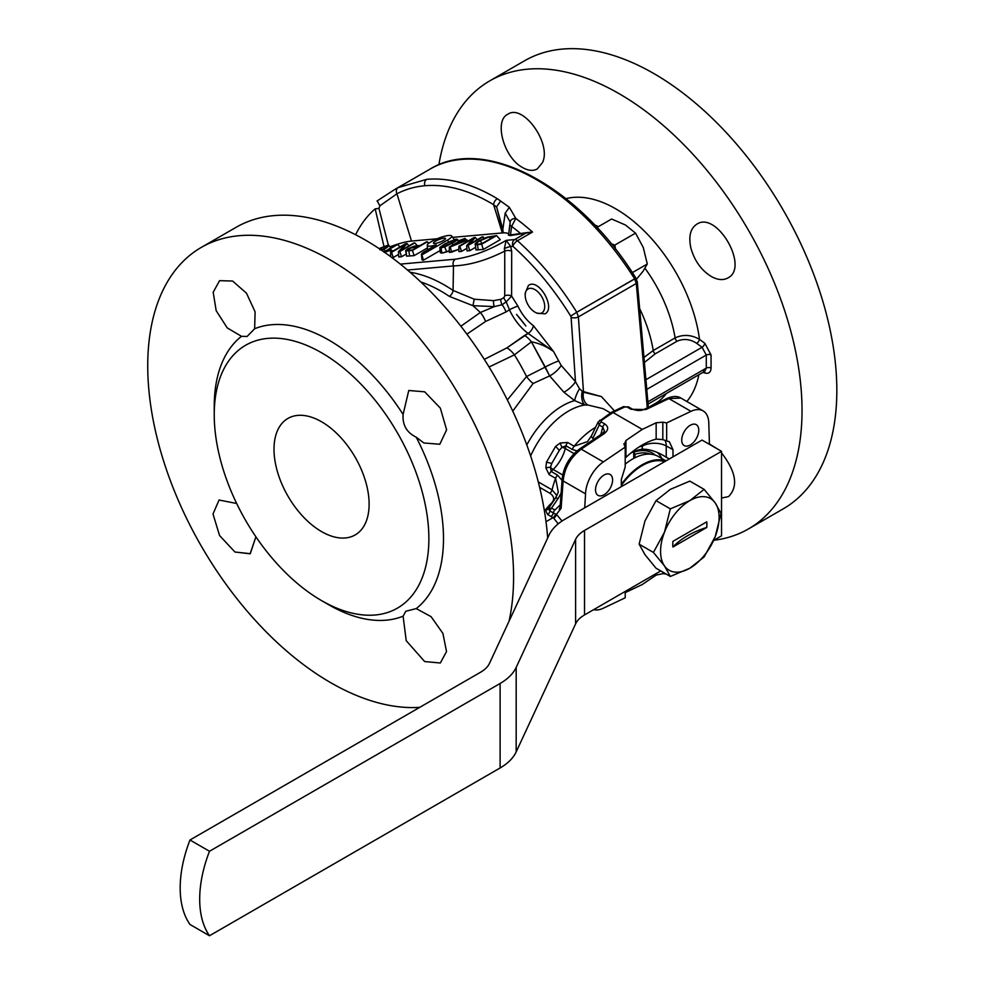 <?xml version="1.0" encoding="UTF-8"?>
<svg xmlns="http://www.w3.org/2000/svg" width="985" height="985" viewBox="0 0 985 985"><rect width="100%" height="100%" fill="white"/><g stroke="black" fill="none" stroke-linecap="round" stroke-linejoin="round"><path stroke-width="1.48" d="M500.811 299.341L503.877 297.716L504.739 295.82A225382.886 158523.536 -131.8 0 0 504.751 251.113C486.393 260.385 469.291 265.322 453.469 265.925A5.171 4.075 -95.1 0 1 455.329 259.203C472.32 256.58 489.274 250.301 506.167 240.365L510.722 246.521L511.683 251.31A214008.783 125696.17 60.9 0 1 511.609 296.054L506.216 301.853L502.104 304.734A17.25 9.234 66.8 0 1 506.056 311.937L485.568 321.479L466.89 334.137L485.568 321.479A17.25 9.271 66.2 0 0 480.323 312.491L494.359 306.606L472.911 305.682L449.369 296.387A140.966 81.977 -118.6 0 0 420.817 281.993A140.966 81.977 -118.6 0 1 449.369 296.387A5.171 2.795 -55.9 0 0 453.088 290.452L474.253 299.206L493.596 300.634L500.811 299.341A5.171 2.524 -105.7 0 0 502.104 304.734L494.359 306.606L472.911 305.682L449.369 296.387A5.171 2.795 -55.9 0 0 453.088 290.452L453.469 265.925A5.171 4.075 -95.1 0 1 455.329 259.203C472.32 256.58 489.274 250.301 506.167 240.365L510.722 246.521L511.683 251.31A214008.783 125696.17 60.9 0 1 511.609 296.054L506.216 301.853L502.104 304.734A17.25 9.234 66.8 0 1 506.056 311.937L485.568 321.479A17.25 9.271 66.2 0 0 480.323 312.491L494.359 306.606A5.171 1.995 -96.7 0 1 493.596 300.634L500.811 299.341L503.877 297.716A5.171 1.711 -125.3 0 0 506.216 301.853L509.442 309.795L506.056 311.937L509.442 309.795A6.895 0.702 155.1 0 1 517.901 306.064A33.231 19.515 -119.1 0 0 533.39 325.641L553.545 351.497C546.724 346.548 539.337 343.322 531.408 341.82L514.404 354.859A17.25 9.998 -126.3 0 0 506.93 347.865L528.132 333.423A6.895 3.447 126.2 0 0 533.39 325.641L553.545 351.497L528.132 333.423A6.895 3.447 126.2 0 0 533.39 325.641A33.231 19.515 -119.1 0 1 517.901 306.064A6.895 0.702 155.1 0 0 509.442 309.795L506.216 301.853A5.171 1.711 -125.3 0 1 503.877 297.716L504.739 295.82A5.171 2.893 -179.9 0 1 511.609 296.054L517.901 306.064L511.609 296.054A5.171 2.893 -179.9 0 0 504.739 295.82A225382.886 158523.536 -131.8 0 0 504.751 251.113L504.345 248.676A5.171 0.997 159 0 1 510.722 246.521A5.171 0.997 159 0 0 504.345 248.676L506.167 240.365L514.699 239.564L526.716 232.62L508.543 235.206L510.144 222.007L505.194 213.129L502.842 229.32L496.662 207.096L493.608 204.671C469.55 190.253 446.624 183.936 424.831 185.734A206.197 122.399 -114 0 0 396.93 193.786L379.976 205.754L378.917 208.315L388.373 245.203L378.917 208.315A5.171 0.726 167.4 0 1 375.174 208.82L383.916 246.213L375.174 208.82A5.171 0.726 167.4 0 0 378.917 208.315L379.976 205.754A5.171 1.059 -124.3 0 1 377.698 200.546L377.698 200.546A5.171 1.059 -124.3 0 1 377.784 200.521A5.171 1.059 -124.3 0 0 377.698 200.546L377.009 201.075L377.698 200.546A5.171 1.059 -124.3 0 0 379.976 205.754L396.93 193.786A5.171 4.162 -117.5 0 1 398.211 187.569L426.813 179.319C449.16 177.472 472.665 183.936 497.339 198.711L509.368 207.343L515.82 218.448L511.609 226.378L510.402 235.563L508.543 235.206L509.971 224.408A5.171 2.389 7.1 0 0 511.609 226.378L510.402 235.563L532.503 232.054L517.47 240.734C539.731 260.668 559.492 284.505 576.767 312.257L634.636 278.841A212.12 122.472 -120 0 0 430.162 169.038L395.047 189.317L398.211 187.569L426.813 179.319C449.16 177.472 472.665 183.936 497.339 198.711L509.368 207.343L515.82 218.448L511.609 226.378A206.419 119.185 60 0 1 521.163 233.987A206.419 119.185 60 0 0 511.609 226.378A5.171 2.389 7.1 0 1 509.971 224.408L510.144 222.007A5.171 3.878 -2.4 0 1 515.82 218.448A212.12 122.472 60 0 1 532.503 232.054L517.47 240.734C539.731 260.668 559.492 284.505 576.767 312.257L578.404 316.911L583.502 392.227A10.342 7.621 -92.5 0 0 587.836 405.02L584.819 405.007L574.661 400.612L563.826 392.178L549.655 375.901L531.408 341.82A17.25 10.022 -126.9 0 0 524.549 335.417L528.132 333.423A40.114 23.566 60.9 0 1 509.442 309.795A40.114 23.566 60.9 0 0 528.132 333.423L553.545 351.497C546.724 346.548 539.337 343.322 531.408 341.82L514.404 354.859L489.065 366.999L514.404 354.859A17.25 9.998 -126.3 0 0 506.93 347.865L524.549 335.417A17.25 10.022 -126.9 0 1 531.408 341.82L545.259 367.048A10.342 0.923 -25.4 0 1 558.335 361.076A10.342 0.923 -25.4 0 0 545.259 367.048L526.532 376.541A20.697 11.315 -134.1 0 0 533.131 383.485L512.754 411.151L533.131 383.485L549.655 375.901L545.259 367.048L526.532 376.541A20.697 11.315 -134.1 0 0 533.131 383.485L549.655 375.901A10.342 2.906 -41.4 0 0 561.167 365.41A10.342 2.906 -41.4 0 1 549.655 375.901L563.826 392.178A10.342 2.893 -41.3 0 0 575.462 381.651L579.525 388.767L583.502 392.227A10.342 7.621 -92.5 0 0 587.836 405.02L584.819 405.007L574.661 400.612A10.342 2.426 115 0 1 579.525 388.767L582.295 391.291A10.342 5.664 -88.5 0 0 584.819 405.007A65.539 37.836 120 0 0 530.632 455.944A65.539 37.836 120 0 1 584.819 405.007A10.342 5.664 -88.5 0 1 582.295 391.291L601.379 396.573L614.431 410.868L601.379 396.573L583.502 392.227L578.404 316.911L636.298 283.483L634.636 278.841A212.12 122.472 -120 0 0 430.162 169.038C484.792 135.08 579.709 186.793 635.941 278.201L634.636 278.841L636.298 283.483A3.447 1.81 174.7 0 0 637.307 282.042L637.307 282.042A3.447 1.81 174.7 0 1 636.298 283.483L647.28 407.901L636.298 283.483L578.404 316.911A5.171 2.623 -3.9 0 1 571.103 317.269A5.171 2.623 -3.9 0 0 578.404 316.911L576.767 312.257L635.941 278.201L637.307 282.042L648.364 407.384L637.307 282.042L635.941 278.201C579.709 186.793 484.792 135.08 430.162 169.038L398.211 187.569A5.171 4.162 -117.5 0 0 396.93 193.786L411.496 241.054L437.18 238.764L411.496 241.054A27.592 5.836 158.8 0 0 389.998 246.841A27.592 5.836 158.8 0 1 411.496 241.054L396.93 193.786A206.197 122.399 -114 0 1 424.831 185.734A5.171 4.075 -95.1 0 1 426.813 179.319A5.171 4.075 -95.1 0 0 424.831 185.734C446.624 183.936 469.55 190.253 493.608 204.671A5.171 3.164 -58.8 0 1 497.339 198.711A5.171 3.164 -58.8 0 0 493.608 204.671L502.313 232.94A27.592 5.836 158.8 0 1 503.2 232.879L496.662 207.096L493.608 204.671L502.313 232.94A27.592 5.836 158.8 0 1 503.2 232.879A27.592 5.836 158.8 0 1 508.617 234.652A27.592 5.836 158.8 0 0 503.2 232.879L502.842 229.32L505.194 213.142L509.368 207.343L505.194 213.129L510.144 222.007A5.171 3.878 -2.4 0 1 515.82 218.448A212.12 122.472 60 0 1 532.503 232.054L526.716 232.62L514.699 239.564A5.171 4.051 -95.4 0 0 512.865 246.312A5.171 4.051 -95.4 0 1 514.699 239.564A5.171 2.992 -120 0 1 517.47 240.734A5.171 2.992 -120 0 0 514.699 239.564L506.167 240.365L504.345 248.676L504.751 251.113A5.171 2.881 -179.9 0 1 511.683 251.31A5.171 2.881 -179.9 0 0 504.751 251.113C486.393 260.385 469.291 265.322 453.469 265.925L407.482 270.038L453.469 265.925L453.088 290.452L474.253 299.206L472.911 305.682A141.421 81.644 60 0 1 480.323 312.491L460.881 326.232L480.323 312.491A141.421 81.644 60 0 0 472.911 305.682L474.253 299.206L493.596 300.634A5.171 1.995 -96.7 0 0 494.359 306.606L502.104 304.734A5.171 2.524 -105.7 0 1 500.811 299.341M656.158 439.101A75.882 43.808 120 0 0 625.955 457.36A75.882 43.808 120 0 1 656.158 439.101L656.158 422.787L662.819 422.183L662.819 439.606L656.158 439.101L656.158 422.787L662.819 422.183L662.819 439.606L656.158 439.101M624.17 444.74L623.936 443.632L624.17 444.74L625.955 440.467L642.282 429.398L656.158 422.787L642.282 429.398L613.101 412.555A341.832 213.807 -4.5 0 0 601.355 420.521A3.447 1.859 54.6 0 0 599.569 420.398L599.569 420.398A3.447 1.859 54.6 0 1 601.355 420.521A341.832 213.807 -4.5 0 1 613.101 412.555L610.737 413.281L613.101 412.555L642.282 429.398L625.955 440.467L625.955 457.36L625.955 440.467L624.17 444.74L625.204 447.104L603.337 461.94A27.592 15.932 120 0 0 585.533 493.867L584.721 507.804L585.533 493.867L563.137 480.939L585.533 493.867A27.592 15.932 120 0 1 603.337 461.94L625.204 447.104L625.204 466.939L621.326 479.473L621.326 486.664L621.326 479.473L625.204 466.939L625.204 447.104L624.17 444.74M666.66 422.922L662.819 422.183L666.66 422.922L666.66 440.96L662.819 439.606L666.66 440.96L666.66 422.922L690.978 411.336L666.66 422.922M625.955 592.293L642.282 584.524L625.955 592.293L625.955 591.012L625.955 592.293M484.3 359.39L506.93 347.865L484.3 359.39M672.989 449.652L669.308 441.699L666.66 440.96L669.308 441.699L672.989 449.652L672.989 456.843L672.989 449.652A40667.35 24284.535 -121.8 0 0 666.229 445.922A17.25 9.481 118.9 0 0 665.01 440.344A17.25 9.481 118.9 0 1 666.229 445.922A17.25 9.961 0 0 0 642.282 446.168A17.25 12.645 79.7 0 1 642.688 444.764A17.25 12.645 79.7 0 0 642.282 446.168A58.632 33.859 120 0 0 639.191 446.882A58.632 33.859 120 0 1 642.282 446.168L642.282 449.16A55.185 31.865 120 0 0 630.708 453.137A55.185 31.865 120 0 1 642.282 449.16C649.755 449.135 657.746 451.819 666.229 457.225A19300.447 11525.276 58.2 0 1 669.295 458.973A19300.447 11525.276 58.2 0 0 666.229 457.225C657.746 451.819 649.755 449.135 642.282 449.16L642.282 446.168A17.25 9.961 0 0 1 666.229 445.922L666.229 457.225L666.229 445.922A40667.35 24284.535 -121.8 0 1 672.989 449.652M709.446 444.346L708.769 422.725A27.592 15.932 120 0 0 703.068 410.868A27.592 15.932 120 0 0 690.978 411.336A27.592 15.932 120 0 1 703.068 410.868L680.881 398.051L668.864 398.58A3.447 2.155 -115.5 0 0 667.165 398.396C672.866 395.982 677.446 395.871 680.881 398.063L668.864 398.58L645.926 409.538A3.447 2.155 -115.5 0 0 644.227 409.354L644.227 409.354A3.447 2.155 -115.5 0 1 645.926 409.538L631.003 409.28A3.447 1.908 -61.8 0 1 632.432 409.169L632.432 409.169C637.11 410.856 641.05 410.917 644.227 409.354L667.165 398.396C672.866 395.982 677.446 395.871 680.881 398.063L703.068 410.868A27.592 15.932 120 0 1 708.769 422.725L709.446 444.346M690.251 444.986A12.066 6.969 120 0 0 698.131 434.348A12.066 6.969 120 0 0 696.284 424.67A12.066 6.969 120 0 0 684.218 431.652A12.066 6.969 120 0 0 684.218 445.589A12.066 6.969 120 0 0 690.251 444.986A12.066 6.969 120 0 0 698.131 434.348A12.066 6.969 120 0 0 696.284 424.67A12.066 6.969 120 0 0 684.218 431.652A12.066 6.969 120 0 0 684.218 445.589A12.066 6.969 120 0 0 690.251 444.986M666.131 574.046L662.819 573.652L656.158 575.105L642.282 584.524L656.158 575.105L656.158 573.578L656.158 575.105L662.819 573.652L666.131 574.046M625.204 597.796L625.204 591.443L625.204 597.796L603.337 608.213L625.204 597.796M593.659 609.653A27.592 15.932 120 0 0 603.337 608.213A27.592 15.932 120 0 1 593.659 609.653M604.064 475.041A12.066 6.969 120 0 0 596.171 485.679A12.066 6.969 120 0 0 598.018 495.344A12.066 6.969 120 0 0 610.097 488.375A12.066 6.969 120 0 0 610.097 474.438A12.066 6.969 120 0 0 604.064 475.041A12.066 6.969 120 0 0 596.171 485.679A12.066 6.969 120 0 0 598.018 495.344A12.066 6.969 120 0 0 610.097 488.375A12.066 6.969 120 0 0 610.097 474.438A12.066 6.969 120 0 0 604.064 475.041M328.867 340.096A162.106 93.6 60 0 1 403.099 414.439L408.763 390.491L424.67 391.821L440.344 408.122L446.611 429.829L439.802 444.26L423.858 442.967L416.224 437.192A162.106 93.6 60 0 1 416.224 608.595L431.085 616.659L442.918 633.429L446.525 651.541L440.332 663.004L424.658 661.551L406.214 640.681L403.099 616.179A162.106 93.6 60 0 1 328.867 604.827A162.106 93.6 60 0 0 403.099 616.179L405.758 611.279L416.224 608.595L431.085 616.659L442.918 633.429L446.525 651.541L440.332 663.004L424.658 661.551L406.214 640.681L403.099 616.179L405.758 611.279L416.224 608.595A162.106 93.6 60 0 0 416.224 437.192C406.731 432.587 402.36 425.003 403.099 414.439L408.763 390.491L424.67 391.821L440.344 408.122L446.611 429.829L439.802 444.26L423.858 442.967L416.224 437.192C406.731 432.587 402.36 425.003 403.099 414.439A162.106 93.6 60 0 0 328.867 340.096A162.106 93.6 60 0 0 254.647 328.731L247.1 336.464L241.51 336.316L227.252 327.919L216.183 310.706L213.179 292.25L219.581 280.663L232.595 281.033L246.484 293.198L255.09 311.814L254.647 328.731A162.106 93.6 60 0 1 328.867 340.096M321.553 352.765A151.764 87.616 60 0 1 428.869 538.647A151.764 87.616 60 0 1 321.553 600.604A151.764 87.616 60 0 1 214.237 414.734A151.764 87.616 60 0 1 321.553 352.765A151.764 87.616 60 0 1 428.869 538.647A151.764 87.616 60 0 1 321.553 600.604A151.764 87.616 60 0 1 214.237 414.734A151.764 87.616 60 0 1 321.553 352.765M214.237 406.276A162.106 93.6 60 0 1 241.51 336.316L227.252 327.919L216.183 310.706L213.179 292.25L219.581 280.663L232.595 281.033L246.484 293.198L255.09 311.814L254.647 328.731L247.1 336.464L241.51 336.316A162.106 93.6 60 0 0 214.237 406.276L214.237 414.734L214.237 406.276M390.626 252.382L390.626 256.666L390.626 252.382L405.598 243.726L407.1 243.603L408.91 245.856L407.1 243.603L400.279 250.843L413.872 242.987L414.808 242.913L417.369 245.757L414.808 242.913L398.42 251.68L405.327 244.342L391.562 252.295L393.261 257.491L398.605 254.413L393.261 257.491L391.562 252.295L390.626 252.382L405.598 243.726L407.1 243.603L400.279 250.843L414.808 242.913L399.836 251.557L401.535 256.753L398.777 256.999L398.42 251.68L405.327 244.342L390.626 252.382M602.512 433.437L602.512 433.437A3.447 1.81 55.9 0 1 604.236 433.609L581.224 449.172C570.561 457.36 564.528 467.949 563.137 480.939L561.118 508.358L556.414 514.342L562.053 521.016L556.414 514.342A3.447 1.785 125.4 0 1 553.718 518.196L552.967 517.679A3.447 2.056 121.6 0 0 555.454 513.973L553.299 512.939L555.454 513.973A3.447 2.056 121.6 0 1 552.967 517.679L547.586 514.527L545.382 509.75A3.447 2.586 -143.2 0 0 548.14 508.999L548.14 508.999A3.447 2.586 -143.2 0 1 545.382 509.75L549.531 505.059A3.447 2.426 -134.5 0 0 550.664 505.231A3.447 2.426 -134.5 0 1 549.531 505.059A5116.435 2953.941 180 0 1 551.649 502.978A3.447 2.426 -134.4 0 0 552.117 503.101A3.447 2.426 -134.4 0 1 551.649 502.978C554.851 499.457 554.223 496.194 549.753 493.19L539.62 487.341L549.753 493.19A3.447 1.995 120 0 0 552.08 489.877L556.956 495.64L552.08 489.877A65.539 37.836 -60 0 1 555.589 478.316L549.137 474.598L545.85 467.875L546.49 462.15L555.577 446.414L560.219 442.991L567.68 442.487L574.132 446.205L587.516 441.6L574.132 446.205A65.539 37.836 -60 0 1 595.519 427.342A65.539 37.836 -60 0 0 574.132 446.205A5.171 2.992 -60 0 0 572.42 449.529L565.969 445.799L561.992 447.301L559.345 450.317L551.76 463.455L550.467 467.259L551.157 471.458L553.176 469.488A27.592 15.932 120 0 0 565.279 448.532L574.058 453.605L565.279 448.532L565.969 445.799L561.992 447.301A5.171 0.973 -114.1 0 1 560.219 442.991L567.68 442.487L574.132 446.205A5.171 2.992 -60 0 0 572.42 449.529L565.969 445.799A5.171 2.992 -60 0 1 567.68 442.487A5.171 2.992 -60 0 0 565.969 445.799L565.279 448.532A5.171 1.847 -165.7 0 0 561.992 447.301L559.345 450.317L551.76 463.455L550.467 467.259A5.171 0.973 174.1 0 0 545.85 467.875L546.49 462.15L555.577 446.414L560.219 442.991A5.171 0.973 -114.1 0 0 561.992 447.301A5.171 1.847 -165.7 0 1 565.279 448.532A27.592 15.932 120 0 1 553.176 469.488L562.681 474.979L553.176 469.488A5.171 1.847 -134.3 0 1 550.467 467.259L551.157 471.458L557.608 475.176L562.066 480.434L557.608 475.176A5.171 2.992 120 0 0 555.589 478.316L549.137 474.598L545.85 467.875A5.171 0.973 174.1 0 1 550.467 467.259A5.171 1.847 -134.3 0 0 553.176 469.488L551.157 471.458A5.171 2.992 120 0 0 549.137 474.598A5.171 2.992 120 0 1 551.157 471.458L557.608 475.176A5.171 2.992 120 0 0 555.589 478.316L558.31 492.18L555.589 478.316A65.539 37.836 -60 0 0 552.08 489.877L538.278 481.911L552.08 489.877A3.447 1.995 120 0 1 549.753 493.19C554.223 496.194 554.851 499.457 551.649 502.978A5116.435 2953.941 180 0 0 549.531 505.059L545.382 509.75L547.586 514.527A3.447 1.995 120 0 0 549.962 511.006L553.299 512.939A3.447 1.995 120 0 1 554.875 510.033L560.268 504.825L554.875 510.033A3.447 1.995 120 0 0 553.299 512.939A3.447 1.995 120 0 1 550.935 516.46L547.586 514.527A3.447 1.995 120 0 0 549.962 511.006L553.299 512.939A3.447 1.995 120 0 1 550.935 516.46L553.718 518.196A3.447 1.785 125.4 0 0 556.414 514.342L561.118 508.358A3.447 1.884 4.2 0 1 560.108 506.893L560.108 506.893A3.447 1.884 4.2 0 0 561.118 508.358L563.137 480.939L562.127 479.498L563.137 480.939C564.528 467.949 570.561 457.36 581.224 449.172L603.337 461.94L581.224 449.172A3.447 1.81 55.9 0 0 579.512 449A3.447 1.81 55.9 0 1 581.224 449.172L604.236 433.609A3.447 1.81 55.9 0 0 602.512 433.437L604.458 431.233L602.808 427.133A3.447 1.995 -60 0 1 604.901 424.03C608.792 426.911 608.57 430.1 604.236 433.609C608.57 430.1 608.792 426.911 604.901 424.03L601.318 421.962A3.447 1.995 120 0 0 599.225 425.064L598.043 422.159L599.225 425.064L592.81 438.411A5.171 2.45 -154.7 0 1 591.591 435.592L587.491 441.625L591.591 435.592L598.043 422.159L611.439 412.346L598.043 422.146L591.591 435.592A5.171 2.45 -154.7 0 0 592.81 438.411L599.225 425.064A3.447 1.995 120 0 1 601.318 421.962L601.355 420.521L601.318 421.962L604.901 424.03A3.447 1.995 -60 0 0 602.808 427.133L599.225 425.064L602.808 427.133L604.458 431.233L602.512 433.437L579.512 449C569.231 456.806 563.445 466.976 562.127 479.498L560.108 506.893L559.234 509.467L560.108 506.893L562.127 479.486C563.445 466.976 569.231 456.806 579.512 449L602.512 433.437M624.859 406.953A341.832 179.405 4.2 0 0 613.101 412.555A341.832 179.405 4.2 0 1 624.859 406.953A3.447 2.105 -114.3 0 0 623.222 406.743L611.439 412.346L623.222 406.743A3.447 2.105 -114.3 0 1 624.859 406.953L627.149 407.051A3.447 1.995 120 0 1 628.664 406.99L628.664 406.99A3.447 1.995 120 0 0 627.149 407.051L624.859 406.953M644.116 357.321L653.24 350.525L675.107 337.904C683.233 334.21 691.359 334.691 699.498 339.369A33882.412 19502.261 15.6 0 0 704.841 343.297A3.447 1.551 -53.6 0 1 702.071 347.274A34162.423 22848.848 -170.5 0 1 696.727 343.334C690.214 339.074 683.664 338.372 677.064 341.229L655.197 353.849L644.88 362.086A3.447 2.364 41.9 0 1 644.522 361.889A3.447 2.364 41.9 0 0 644.88 362.086A10878.315 7275.739 -170.5 0 1 644.559 362.431A10878.315 7275.739 -170.5 0 0 644.88 362.086L655.197 353.849A3.447 1.995 60 0 1 653.24 350.525A103.474 59.74 -120 0 0 639.77 308.81A103.474 59.74 -120 0 1 653.24 350.525L675.107 337.904C683.233 334.21 691.359 334.691 699.498 339.369A3.447 1.551 -53.6 0 1 696.727 343.334C690.214 339.074 683.664 338.372 677.064 341.229L655.197 353.849A3.447 1.995 60 0 1 653.24 350.525L644.116 357.321M551.538 508.1L548.313 508.74L549.962 511.006A3.447 1.995 120 0 1 551.538 508.1L548.313 508.74L549.962 511.006A3.447 1.995 120 0 1 551.538 508.1L554.875 510.033L551.538 508.1L558.187 498.398A5.171 2.45 -145.3 0 0 555.121 498.755L555.121 498.755A5.171 2.45 -145.3 0 1 558.187 498.398L551.538 508.1M548.436 508.506L555.121 498.755L558.31 492.18L555.121 498.755L548.436 508.506M383.978 251.901L396.77 244.526L384.335 252.148L397.694 244.44L399.984 246.976L397.694 244.44L396.77 244.526L383.978 251.901M390.122 250.461L384.519 252.271L390.122 250.461L390.848 252.246L390.122 250.461L391.168 249.858L392.707 251.175L391.168 249.858L390.122 250.461M384.138 252.271L391.168 249.858L384.138 252.271M525.879 326.01L516.546 314.412A137.962 79.662 -120 0 1 525.879 326.01L516.546 314.412L525.879 326.01A137.962 79.662 -120 0 0 516.546 314.412L525.879 326.01M642.282 465.56A50.703 29.279 120 0 0 621.326 485.457A50.703 29.279 120 0 1 642.282 465.56A50.703 29.279 120 0 1 664.604 461.682A50.703 29.279 120 0 0 642.282 465.56M625.438 224.999L635.547 233.125L643.267 247.494L647.293 263.992L643.045 271.294L636.495 279.198L643.045 271.294L647.293 263.992L632.345 272.623L647.293 263.992L643.267 247.494L635.547 233.125L614.862 245.068L611.217 243.8L614.862 245.068L635.547 233.125L625.438 224.999L611.611 219.002L625.438 224.999M658.386 456.523A51.737 29.87 120 0 0 625.204 464.157A51.737 29.87 120 0 1 658.386 456.523L665.971 460.894L658.386 456.523M528.428 285.453L525.202 293.099L528.428 285.453C538.475 277.622 556.279 308.022 545.05 313.846C556.279 308.022 538.475 277.622 528.428 285.453M536.64 313.131L545.05 313.846L536.64 313.131L534.966 312.171A13.802 7.966 -120 0 0 542.045 312.738A13.802 7.966 -120 0 0 538.573 292.52A13.802 7.966 -120 0 0 525.202 295.266A13.802 7.966 -120 0 0 534.966 312.171A13.802 7.966 -120 0 0 542.045 312.738A13.802 7.966 -120 0 0 538.573 292.52A13.802 7.966 -120 0 0 525.202 295.266A13.802 7.966 -120 0 0 534.966 312.171L536.64 313.131M575.597 539.374A34.487 19.909 180 0 1 584.524 530.447L721.537 451.339L702.034 440.073L565.021 519.181A62.08 35.842 0 0 0 548.953 535.249L489.52 663.287A34.487 19.909 180 0 1 480.594 672.213L189.982 839.996A103.474 59.74 -60 0 0 189.982 924.484A103.474 59.74 -60 0 1 189.982 839.996L209.497 851.262L500.109 683.479A62.08 35.842 0 0 0 516.177 667.411L575.597 539.374A34.487 19.909 180 0 1 584.524 530.447L721.537 451.339L721.537 535.828L713.645 540.383L721.537 535.828L721.537 451.339L702.034 440.073L565.021 519.181A62.08 35.842 0 0 0 548.953 535.249L489.52 663.287A34.487 19.909 180 0 1 480.594 672.213L189.982 839.996L209.497 851.262L500.109 683.479A62.08 35.842 0 0 0 516.177 667.411L575.597 539.374L575.597 623.862A34.487 19.909 180 0 1 584.524 614.935L660.738 570.931L584.524 614.935A34.487 19.909 180 0 0 575.597 623.862L516.177 751.9L575.597 623.862L575.597 539.374M689.832 481.111L704.115 489.36L689.832 500.626A41.395 23.899 120 0 0 664.493 532.159A41.395 23.899 120 0 0 664.493 565.944L670.329 576.459L689.832 568.21A41.395 23.899 120 0 0 715.184 536.677L721.02 513.394L715.184 502.892L704.115 489.36L689.832 500.626L670.329 508.863L664.493 532.159L653.424 552.425L664.493 565.944A41.395 23.899 120 0 0 689.832 568.21L704.115 556.944L715.184 536.677A41.395 23.899 120 0 0 715.184 502.892A41.395 23.899 120 0 0 689.832 500.626A41.395 23.899 120 0 0 664.493 532.159A41.395 23.899 120 0 0 664.493 565.944L670.329 576.459L689.832 568.21A41.395 23.899 120 0 0 715.184 536.677L721.02 513.394L715.184 502.892L704.115 489.36L689.832 481.111L670.329 489.36L689.832 481.111M615.514 249.193L614.862 245.068L615.514 249.193M394.628 189.563L377.698 200.546L394.628 189.563M507.337 399.935L526.532 376.541L507.337 399.935M447.51 240.106A13.101 2.77 -21.2 0 0 451.623 235.944A13.101 2.77 -21.2 0 0 438.485 238.235A13.101 2.77 -21.2 0 0 427.244 245.4A13.101 2.77 -21.2 0 0 436.207 244.883L424.313 251.754A8.963 1.896 -21.2 0 0 421.42 254.389A8.963 1.896 -21.2 0 0 421.949 254.856L447.51 240.106A13.101 2.77 -21.2 0 0 451.623 235.944A13.101 2.77 -21.2 0 0 438.485 238.235A13.101 2.77 -21.2 0 0 427.244 245.4A13.101 2.77 -21.2 0 0 436.207 244.883L424.313 251.754A8.963 1.896 -21.2 0 0 421.42 254.389A8.963 1.896 -21.2 0 0 421.949 254.856L423.365 260.237L440.135 250.547L423.365 260.237A10.342 2.192 -21.2 0 1 421.949 259.597A10.342 2.192 -21.2 0 0 423.365 260.237L421.949 254.856L447.51 240.106L448.544 241.891L447.51 240.106M380.949 247.961L381.798 249.439L380.949 247.961L379.927 249.833L382.377 249.267L385.972 247.629L386.982 245.708L380.949 247.961L379.927 249.833L382.377 249.267L385.972 247.629L386.982 245.708L387.167 246.866L386.982 245.708L380.949 247.961M435.518 241.177A6.476 1.367 -21.2 0 0 433.486 243.233A6.476 1.367 -21.2 0 0 439.987 242.101A6.476 1.367 -21.2 0 0 445.54 238.555A6.476 1.367 -21.2 0 0 441.945 238.579A6.476 1.367 -21.2 0 0 435.518 241.177A6.476 1.367 -21.2 0 0 433.486 243.233A6.476 1.367 -21.2 0 0 439.987 242.101A6.476 1.367 -21.2 0 0 445.54 238.555A6.476 1.367 -21.2 0 0 441.945 238.579A6.476 1.367 -21.2 0 0 435.518 241.177M417.492 245.745L420.176 245.499L426.468 241.867L428.783 243.32L427.404 241.781L412.432 250.424L414.131 255.632L406.633 256.174L405.98 250.892A61725.296 20675.84 80.6 0 1 406.633 256.174L405.611 250.658L407.876 248.749L414.525 246.115L420.176 245.499L427.404 241.781L412.432 250.424L405.98 250.892A61725.296 20675.84 80.6 0 1 406.633 256.174L414.131 255.632L427.49 247.912L414.131 255.632L412.432 250.424L405.98 250.892L407.876 248.749L417.492 245.745M496.6 235.6L481.628 244.243L475.349 244.674C474.376 244.108 475.755 242.79 479.498 240.709L487.058 237.151L496.6 235.6L500.257 239.675L483.327 249.451L475.989 249.956L475.349 244.674C474.376 244.108 475.755 242.79 479.498 240.709L487.058 237.151L496.6 235.6L481.628 244.243L483.327 249.451L475.989 249.956L475.349 244.674L477.429 244.625L478.279 249.907L477.429 244.625L481.628 244.243L483.327 249.451L500.257 239.675L496.6 235.6M481.554 243.837L494.802 236.178L489.607 236.745L480.286 240.709C477.035 242.384 475.94 243.529 476.986 244.157L481.554 243.837L494.802 236.178L489.607 236.745L490.05 238.924L489.607 236.745L480.286 240.709L481.948 243.603L480.286 240.709C477.035 242.384 475.94 243.529 476.986 244.157L481.554 243.837M476.334 243.923L476.986 244.157L476.334 243.923M496.612 206.801L500.675 201.014L496.612 206.801M603.091 408.664L587.836 405.02L603.091 408.664L610.503 412.949L603.091 408.664M390.626 255.878L389.875 256.1L390.626 255.878M452.694 237.373L502.313 232.94L452.694 237.373M704.841 343.297L711.071 354.994A3847.422 2277.394 121.3 0 0 711.071 368.07C710.801 372.355 708.72 374.004 704.841 372.995A33882.412 18653.376 164.7 0 1 702.982 372.355A33882.412 18653.376 164.7 0 0 704.841 372.995A3.447 2.241 108.9 0 0 704.25 371.628A3.447 2.241 108.9 0 1 704.841 372.995C708.72 374.004 710.801 372.355 711.071 368.07A3.447 1.995 -0.1 0 0 706.282 368.119A3858.934 2227.972 -60 0 1 706.282 355.043L702.071 347.274A34162.423 22848.848 -170.5 0 1 696.727 343.334A3.447 1.551 -53.6 0 0 699.498 339.369A33882.412 19502.261 15.6 0 0 704.841 343.297A3.447 1.551 -53.6 0 1 702.071 347.274L706.282 355.043L646.862 389.346L706.282 355.043A3.447 1.982 0.1 0 1 711.071 354.994A3847.422 2277.394 121.3 0 0 711.071 368.07A3.447 1.995 -0.1 0 0 706.282 368.119A3858.934 2227.972 -60 0 1 706.282 355.043A3.447 1.982 0.1 0 1 711.071 354.994L704.841 343.297M449.32 250.744L441.871 253.157L440.517 252.431L441.871 253.157L441.021 247.875L439.95 247.321L445.048 243.8L456.203 239.109C458.21 239.269 456.868 240.635 452.152 243.184L444.74 246.903L441.021 247.875L439.95 247.321L445.048 243.8L456.203 239.109C458.21 239.269 456.868 240.635 452.152 243.184L453.112 244.846L452.152 243.184L444.74 246.903A55784.872 55537.661 37.5 0 0 446.673 251.889L441.871 253.157L441.021 247.875L439.95 247.321L441.021 247.875L444.74 246.903A55784.872 55537.661 37.5 0 0 446.673 251.889L449.32 250.744M475.226 247.53L469.783 250.658L467.038 250.904L466.681 245.585L473.576 238.247L458.887 246.275L473.859 237.631L475.349 237.496L468.54 244.748L483.069 236.806L468.084 245.462L466.681 245.585L473.576 238.247L459.81 246.201L461.509 251.397L458.887 251.631L458.887 246.275L473.859 237.631L475.349 237.496L477.171 239.761L475.349 237.496L468.54 244.748L482.133 236.893L484.337 238.235L483.069 236.806L468.084 245.462L469.783 250.658L467.038 250.904L466.681 245.585L468.084 245.462L469.783 250.658L475.226 247.53M466.865 248.319L461.509 251.397L458.887 251.631L458.887 246.275L459.81 246.201L461.509 251.397L466.865 248.319M458.887 249.242L449.32 252.382L449.32 247.026L459.749 241.005L458.05 241.165L458.05 241.99L458.911 240.66L465.019 238.419L466.422 239.995L465.019 238.419L461.534 240.426L466.988 239.946L465.449 240.832L449.32 247.026L459.749 241.005L458.05 241.165L458.911 240.66L465.019 238.419L461.534 240.426L466.988 239.946L467.973 241.029L466.988 239.946L465.449 240.832L466.09 242.125L465.449 240.832L450.293 246.939L451.61 252.185L449.32 252.382L449.32 247.026L450.293 246.939L451.61 252.185L458.887 249.242M405.98 254.192L401.535 256.753L398.777 256.999L398.42 251.68L399.836 251.557L401.535 256.753L405.98 254.192M665.761 461.017A51.737 29.87 120 0 0 621.326 484.423A51.737 29.87 120 0 1 665.761 461.017M633.737 452.189A51.737 29.87 -60 0 1 655.16 455.07A51.737 29.87 -60 0 0 633.737 452.189A3362.655 1941.435 60 0 1 634.956 454.331A50.013 28.873 -60 0 1 650.506 454.159A50.013 28.873 -60 0 0 634.956 454.331L634.956 457.766L634.956 454.331A3362.655 1941.435 60 0 0 633.737 452.189L633.737 458.407L633.737 452.189M672.94 541.356A24.145 13.938 120 0 0 672.767 544.274A24.145 13.938 120 0 0 672.94 546.995L706.737 527.48A24.145 13.938 120 0 0 706.91 524.562A24.145 13.938 120 0 0 706.737 521.841L672.94 541.356A24.145 13.938 120 0 0 672.767 544.274A24.145 13.938 120 0 0 672.94 546.995L706.737 527.48A24.145 13.938 120 0 0 706.91 524.562L706.688 527.443A86.224 49.779 180 0 0 672.927 546.921A86.224 49.779 180 0 1 706.688 527.443L706.91 524.562A24.145 13.938 120 0 0 706.737 521.841L672.94 541.356M704.792 371.308L706.282 368.119L704.792 371.308L703.61 371.197L704.792 371.308L648.093 404.047L704.792 371.308M381.577 250.252L385.418 248.134L381.577 250.252M644.978 554.678L639.142 544.176L644.978 520.893L656.047 500.626L670.329 489.36L656.047 500.626L670.329 508.863L664.493 532.159L653.424 552.425L664.493 565.944A41.395 23.899 120 0 0 689.832 568.21L704.115 556.944L715.184 536.677A41.395 23.899 120 0 0 715.184 502.892A41.395 23.899 120 0 0 689.832 500.626L670.329 508.863L656.047 500.626L644.978 520.893L639.142 544.176L653.424 552.425L639.142 544.176L644.978 554.678L656.047 568.21L670.329 576.459L656.047 568.21L644.978 554.678M321.553 421.765A67.263 38.834 60 0 1 365.497 481.037A67.263 38.834 60 0 1 355.179 534.929A67.263 38.834 60 0 1 287.928 496.095A67.263 38.834 60 0 1 287.928 418.44A67.263 38.834 60 0 1 321.553 421.765A67.263 38.834 60 0 1 365.497 481.037A67.263 38.834 60 0 1 355.179 534.929A67.263 38.834 60 0 1 287.928 496.095A67.263 38.834 60 0 1 287.928 418.44A67.263 38.834 60 0 1 321.553 421.765M706.688 521.816L706.91 524.562L706.688 521.816M666.389 460.648L667.534 459.995L666.389 460.648M661.895 458.542A55.185 31.865 120 0 0 657.611 452.718A55.185 31.865 120 0 1 661.895 458.542M379.102 248.589L387.782 245.216C389.838 245.376 388.595 246.706 384.052 249.205L381.848 250.424L384.052 249.205L385.197 251.2L384.052 249.205C388.595 246.706 389.838 245.376 387.782 245.216L379.102 248.589M466.004 240.451L460.672 240.931L461.165 242.408L460.672 240.931L451.093 246.459L466.004 240.451L460.672 240.931L451.093 246.459L466.004 240.451M209.497 935.75A103.474 59.74 -60 0 1 209.497 851.262A103.474 59.74 -60 0 0 209.497 935.75L500.109 767.968A62.08 35.842 0 0 0 516.177 751.9A62.08 35.842 0 0 1 500.109 767.968L209.497 935.75L189.982 924.484L209.497 935.75M713.829 540.273A258.686 149.351 -120 0 0 748.452 528.933A258.686 149.351 -120 0 0 799.611 374.866A258.686 149.351 -120 0 0 675.131 136.176A258.686 149.351 -120 0 0 489.767 80.869A258.686 149.351 -120 0 0 438.879 164.754A258.686 149.351 -120 0 1 489.767 80.869L524.562 60.774A258.686 149.351 -120 0 1 783.247 210.125A258.686 149.351 -120 0 1 783.247 508.839A258.686 149.351 -120 0 0 783.247 210.125A258.686 149.351 -120 0 0 524.562 60.774L489.767 80.869A258.686 149.351 -120 0 1 675.131 136.176A258.686 149.351 -120 0 1 799.611 374.866A258.686 149.351 -120 0 1 748.452 528.933L783.247 508.839L748.452 528.933A258.686 149.351 -120 0 1 713.829 540.273M709.434 443.976L717.24 448.852L709.434 443.976M721.537 452.891C736.177 471.877 738.504 486.455 728.543 496.6L721.537 498.028L728.543 496.6C738.504 486.455 736.177 471.877 721.537 452.891M711.749 276.76C701.566 270.616 694.634 261.111 690.941 248.245C688.367 236.548 690.325 228.532 696.789 224.198C716.784 210.445 749.745 267.563 727.841 277.967C723.322 280.442 717.954 280.036 711.749 276.76C701.566 270.616 694.634 261.111 690.941 248.245C688.367 236.548 690.325 228.532 696.789 224.198C716.784 210.445 749.745 267.563 727.841 277.967C723.322 280.442 717.954 280.036 711.749 276.76M522.05 167.228C503.766 157.255 493.83 120.675 507.792 114.272C522.973 103.388 551.859 143.478 542.501 162.55L537.305 168.915C533.008 171.267 527.911 170.713 522.05 167.228C503.766 157.255 493.83 120.675 507.792 114.272C522.973 103.388 551.859 143.478 542.501 162.55L537.305 168.915C533.008 171.267 527.911 170.713 522.05 167.228M387.918 245.967L386.982 245.708L387.918 245.967M330.664 260.212A258.686 149.351 60 0 1 509.023 621.289A258.686 149.351 60 0 0 330.664 260.212A258.686 149.351 60 0 0 201.322 247.395A258.686 149.351 60 0 1 330.664 260.212M419.758 707.341A258.686 149.351 60 0 1 184.712 514.502A258.686 149.351 60 0 1 201.322 247.395A258.686 149.351 60 0 0 184.712 514.502A258.686 149.351 60 0 0 419.758 707.341M255.903 536.8L250.104 553.792L234.947 552.019L219.569 535.544L213.006 514.01L219.052 500.023L236.671 503.483L219.052 500.023L213.006 514.01L219.569 535.544L234.947 552.019L250.276 553.681L255.903 536.8M558.199 523.848L553.718 518.196L558.199 523.848M445.983 243.714C442.671 245.277 441.305 246.496 441.871 247.383L451.253 243.258C454.565 241.694 455.932 240.475 455.353 239.601L445.983 243.714C442.671 245.277 441.305 246.496 441.871 247.383L451.253 243.258C454.565 241.694 455.932 240.475 455.353 239.601L455.513 240.599L455.353 239.601L450.637 241.19L451.573 243.061L450.637 241.19L445.983 243.714L447.055 245.56L445.983 243.714M441.071 247.247L441.871 247.383L441.071 247.247M456.19 239.811L455.353 239.601L456.19 239.811M596.972 227.461L611.611 219.002L596.972 227.461M407.888 250.35L412.358 250.018L419.315 246.004L408.861 248.639L409.785 250.239L408.861 248.639L407.888 250.35L412.358 250.018L419.315 246.004L408.861 248.639L407.888 250.35M365.46 240.118A258.686 149.351 60 0 1 547.672 537.995A258.686 149.351 60 0 0 365.46 240.118A258.686 149.351 60 0 0 236.117 227.301A258.686 149.351 60 0 1 365.46 240.118M575.462 381.651L579.525 388.767A10.342 2.426 115 0 0 574.661 400.612L563.826 392.178A10.342 2.893 -41.3 0 0 575.462 381.651L571.103 317.269A1.724 1.01 -119.1 0 0 570.709 316.099A206.936 121.549 -119.1 0 0 512.865 246.312L510.722 246.521L512.865 246.312A5.171 2.13 -48.3 0 1 517.47 240.734A5.171 2.13 -48.3 0 0 512.865 246.312A206.936 121.549 -119.1 0 1 570.709 316.099L576.767 312.257L570.709 316.099A1.724 1.01 -119.1 0 1 571.103 317.269L575.462 381.651L561.167 365.41L575.462 381.651M553.545 351.497L561.167 365.41L553.545 351.497M630.732 409.12L627.149 407.051L630.732 409.12A3.447 1.995 -60 0 1 632.247 409.07L632.247 409.07A3.447 1.995 -60 0 0 630.732 409.12A9.456 4.962 -175.8 0 0 631.003 409.28A3.447 1.908 -61.8 0 1 632.432 409.169L628.664 406.99L623.222 406.743L628.664 406.99L632.432 409.169C637.11 410.856 641.05 410.917 644.227 409.354L667.165 398.396A3.447 2.155 -115.5 0 1 668.864 398.58L690.978 411.336L668.864 398.58L645.926 409.538L631.003 409.28A9.456 4.962 -175.8 0 1 630.732 409.12M675.107 337.904A103.474 59.74 -120 0 0 645.04 268.339A103.474 59.74 -120 0 1 675.107 337.904A3.447 1.995 -120 0 0 677.064 341.229A3.447 1.995 -120 0 1 675.107 337.904M598.351 226.661A103.474 59.74 -120 0 0 594.558 224.888A103.474 59.74 -120 0 1 598.351 226.661M655.234 403.518A103.474 59.74 -120 0 0 666.279 393.557A103.474 59.74 -120 0 1 655.234 403.518L649.447 406.867L655.234 403.518M584.524 530.447L584.524 614.935L584.524 530.447M514.404 354.859A141.421 81.644 60 0 1 526.532 376.541A141.421 81.644 60 0 0 514.404 354.859M577.001 450.896L572.42 449.529L577.001 450.896M355.61 234.738A206.419 119.185 60 0 1 375.174 208.82A206.419 119.185 60 0 0 355.61 234.738M600.801 434.594L602.808 427.133L600.801 434.594M410.08 272.266A146.125 84.969 61.4 0 1 453.088 290.452A146.125 84.969 61.4 0 0 410.08 272.266M526.803 444.974A67.472 38.957 -60 0 1 574.661 400.612A67.472 38.957 -60 0 0 526.803 444.974M400.316 264.115L455.329 259.203L400.316 264.115M500.109 683.479L500.109 767.968L500.109 683.479M699.498 339.369A120.121 69.356 -120 0 0 566.006 198.638A120.121 69.356 -120 0 1 699.498 339.369M686.853 401.498A120.121 69.356 -120 0 0 698.87 374.731A120.121 69.356 -120 0 1 686.853 401.498M546.01 521.705L552.967 517.679L546.01 521.705M561.13 493.042L558.187 498.398L561.13 493.042M516.177 667.411L516.177 751.9L516.177 667.411M646.049 379.619L702.071 347.274L646.049 379.619M647.908 401.818L706.282 368.119L647.908 401.818M662.819 572.125L662.819 573.652L662.819 572.125M491.761 236.449L491.983 237.816L491.761 236.449M551.76 463.455L546.49 462.15L551.76 463.455M559.345 450.317L555.577 446.414L559.345 450.317M416.827 246.225L417.012 247.333L416.827 246.225M408.824 250.756L409.674 256.026L408.824 250.756M321.553 600.604L328.867 604.827L321.553 600.604M427.244 245.4L427.687 249.796L427.244 245.4M451.623 235.944L454.257 239.49L451.623 235.944M421.42 254.389L421.949 259.597L421.42 254.389M509.294 229.591L508.531 235.255L509.294 229.591M525.202 295.266L525.202 293.099L525.202 295.266M440.369 252.825L439.839 247.629L440.369 252.825M390.823 247.949L388.927 245.388L390.823 247.949M236.117 227.301L201.322 247.395L236.117 227.301M458.53 240.882L457.335 239.269L458.53 240.882"/></g></svg>
